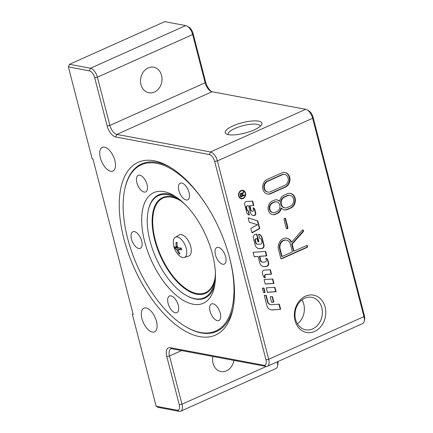 <?xml version="1.0" encoding="UTF-8"?>
<svg xmlns="http://www.w3.org/2000/svg" width="433" height="433" viewBox="0 0 433 433"><rect width="100%" height="100%" fill="white"/><g stroke="black" fill="none" stroke-linecap="round" stroke-linejoin="round"><path stroke-width="0.65" d="M175.268 237.279L179.294 234.967A11.545 5.71 65.9 0 1 181.53 234.659A11.545 5.71 65.9 0 1 190.282 245.105A11.545 5.71 65.9 0 1 188.718 256.011L184.312 257.473A11.079 5.477 65.9 0 1 182.661 257.548A11.079 5.477 65.9 0 1 179.002 255.362A18.76 18.76 0 0 1 173.303 242.648A11.079 5.477 65.9 0 1 175.268 237.279A11.079 5.477 65.9 0 1 177.416 236.981A11.079 5.477 65.9 0 1 185.817 247.01A11.079 5.477 65.9 0 1 184.312 257.473M215.353 271.973A55.949 27.669 65.9 0 1 214.465 282.262A55.949 27.669 65.9 0 1 185.735 295.133A55.949 27.669 65.9 0 1 185.259 294.851A55.949 27.669 65.9 0 1 148.113 211.147A55.949 27.669 65.9 0 1 176.843 198.276A55.949 27.669 65.9 0 1 177.319 198.558A55.949 27.669 65.9 0 1 185.118 204.463M148.113 211.147L148.238 210.541A56.566 27.972 65.9 0 1 175.554 196.582M229.501 257.424A91.049 45.021 65.9 0 1 229.512 257.478A91.049 45.021 65.9 0 1 185.8 326.731A91.049 45.021 65.9 0 1 127.627 238.367A91.049 45.021 65.9 0 1 124.585 190.06A91.049 45.021 65.9 0 1 205.388 203.597M124.585 190.06L124.726 189.34A91.769 45.378 65.9 0 1 157.098 162.424A91.769 45.378 65.9 0 1 170.602 167.522M145.282 180.236A9.093 4.498 65.9 0 1 145.683 191.927A9.093 4.498 65.9 0 1 138.657 187.024A9.093 4.498 65.9 0 1 138.251 175.333A9.093 4.498 65.9 0 1 145.282 180.236M189.448 196.55A9.093 4.498 65.9 0 1 187.668 199.802A9.093 4.498 65.9 0 1 181.411 196.133A9.093 4.498 65.9 0 1 178.456 186.455A9.093 4.498 65.9 0 1 180.236 183.208A9.093 4.498 65.9 0 1 186.488 186.872A9.093 4.498 65.9 0 1 189.448 196.55M222.735 264.244A9.093 4.498 65.9 0 1 215.894 256.244A9.093 4.498 65.9 0 1 216.836 247.503A9.093 4.498 65.9 0 1 218.367 247.357A9.093 4.498 65.9 0 1 225.209 255.351A9.093 4.498 65.9 0 1 224.267 264.092A9.093 4.498 65.9 0 1 222.735 264.244M211.856 315.614A9.093 4.498 65.9 0 1 211.456 303.923A9.093 4.498 65.9 0 1 218.481 308.821A9.093 4.498 65.9 0 1 218.887 320.512A9.093 4.498 65.9 0 1 211.856 315.614M167.69 299.295A9.093 4.498 65.9 0 1 169.471 296.048A9.093 4.498 65.9 0 1 175.728 299.712A9.093 4.498 65.9 0 1 178.683 309.389A9.093 4.498 65.9 0 1 176.902 312.637A9.093 4.498 65.9 0 1 170.651 308.973A9.093 4.498 65.9 0 1 167.69 299.295M134.403 231.606A9.093 4.498 65.9 0 1 141.245 239.601A9.093 4.498 65.9 0 1 140.303 248.342A9.093 4.498 65.9 0 1 138.771 248.493A9.093 4.498 65.9 0 1 131.93 240.494A9.093 4.498 65.9 0 1 132.871 231.752A9.093 4.498 65.9 0 1 134.403 231.606M212.479 254.285A60.604 29.969 -114.1 0 0 173.757 195.467A60.604 29.969 -114.1 0 0 144.66 241.56A60.604 29.969 -114.1 0 0 181.811 299.414A60.604 29.969 -114.1 0 0 214.503 286.44A60.604 29.969 -114.1 0 0 212.479 254.285M228.494 134.652A18.987 5.353 165.5 0 1 226.378 133.976A18.987 5.353 165.5 0 1 234.838 125.11A18.987 5.353 165.5 0 1 258.615 121.159A18.987 5.353 165.5 0 1 261.516 124.888A18.987 5.353 165.5 0 1 247.113 132.476A18.987 5.353 165.5 0 1 228.494 134.652M260.179 126.349A16.514 4.66 -14.5 0 0 260.136 126.068A16.514 4.66 -14.5 0 0 257.245 124.331A16.514 4.66 -14.5 0 0 238.745 126.961A16.514 4.66 -14.5 0 0 228.159 134.338A16.514 4.66 -14.5 0 0 228.261 134.603M154.116 160.773A94.659 46.807 65.9 0 1 169.335 166.765A94.659 46.807 65.9 0 1 232.976 308.848A94.659 46.807 65.9 0 1 199.591 336.614A94.659 46.807 65.9 0 1 123.892 238.756A94.659 46.807 65.9 0 1 154.116 160.773M233.257 307.392A91.769 45.378 65.9 0 1 201.188 332.907A91.769 45.378 65.9 0 1 186.434 327.099L185.8 326.731M297.444 323.857A16.514 13.58 100.6 0 0 303.793 304.312A16.514 13.58 100.6 0 0 301.936 299.88M295.008 320.561A18.987 15.61 -79.4 0 1 305.509 296.183A18.987 15.61 -79.4 0 1 325.129 307.073A18.987 15.61 -79.4 0 1 314.629 331.451A18.987 15.61 -79.4 0 1 295.008 320.561M321.789 307.69A16.514 13.58 100.6 0 0 311.733 297.325A16.514 13.58 100.6 0 0 295.587 319.424A16.514 13.58 100.6 0 0 305.644 329.789A16.514 13.58 100.6 0 0 321.789 307.69M100.348 157.829A12.985 6.419 65.9 0 1 102.307 147.339A12.985 6.419 65.9 0 1 114.88 160.551A12.985 6.419 65.9 0 1 112.921 171.04A12.985 6.419 65.9 0 1 100.348 157.829M141.943 318.661A12.985 6.419 65.9 0 1 143.897 308.172A12.985 6.419 65.9 0 1 156.475 321.383A12.985 6.419 65.9 0 1 154.516 331.873A12.985 6.419 65.9 0 1 141.943 318.661M140.969 84.603A12.985 10.679 -79.4 0 1 153.661 67.229A12.985 10.679 -79.4 0 1 161.569 75.374A12.985 10.679 -79.4 0 1 148.876 92.754A12.985 10.679 -79.4 0 1 140.969 84.603M233.917 360.397A12.985 10.679 -79.4 0 1 220.971 371.53A12.985 10.679 -79.4 0 1 213.063 363.379A12.985 10.679 -79.4 0 1 212.939 356.462M238.67 195.965A3.87 3.183 100.6 0 0 240.992 198.265L241.392 198.341A3.87 3.183 100.6 0 0 245.175 193.161A3.87 3.183 100.6 0 0 242.821 190.736A3.87 3.183 100.6 0 0 239.038 195.911A3.87 3.183 100.6 0 0 241.392 198.341M245.522 193.01A4.303 3.54 -79.4 0 1 241.316 198.769A4.303 3.54 -79.4 0 1 238.691 196.068A4.303 3.54 -79.4 0 1 242.902 190.309A4.303 3.54 -79.4 0 1 245.522 193.01M242.696 190.276A4.303 3.54 -79.4 0 1 245.116 192.934A4.303 3.54 -79.4 0 1 245.143 193.037M244.391 197.037A4.303 3.54 -79.4 0 1 241.111 198.72M263.6 288.075L264.725 292.421L263.486 292.508M265.126 292.497L263.513 292.611L262.366 288.161L263.978 288.048L265.126 292.497L264.725 292.421M242.821 190.736L242.415 190.661A3.87 3.183 100.6 0 0 239.422 191.965M243.887 194.996L243.974 195.337L240.656 196.82M242.107 193.93L242.199 195.494L244.228 194.845L244.374 195.413L243.974 195.337M243.124 192.046L242.15 193.849M241.138 193.091L242.134 193.935L243.4 191.635L243.584 192.344L243.178 192.268M240.575 193.686L241.3 193.719L240.575 193.686L240.218 194.872L240.569 196.225L242.182 195.759L241.868 194.541L240.975 193.762L240.618 194.947L240.97 196.301M243.584 192.344L242.366 194.59L241.96 194.514M242.366 194.59L242.599 195.57M244.374 195.413L240.716 197.053L240.223 195.148L240.824 193.178L241.343 193.102M240.824 193.178L242.134 193.935M257.776 220.873L259.762 228.559L252.011 232.894L250.853 228.418L257.429 224.738L249.235 222.145L248.114 217.821L257.776 220.873L257.37 220.798L259.362 228.483L251.946 232.635M248.131 217.875L257.37 220.798M259.762 228.559L259.362 228.483M270.024 269.727L271.15 274.073L265.727 274.452A1.483 1.223 100.6 0 0 264.531 276.454L264.872 277.77M265.277 277.856A3.34 2.744 -79.4 0 1 265.126 277.834A3.34 2.744 -79.4 0 1 263.091 275.734L262.42 273.136A2.225 1.829 -79.4 0 1 264.211 270.132L270.403 269.699L271.551 274.149L266.127 274.527A1.483 1.223 100.6 0 0 264.936 276.53L265.277 277.856L264.98 277.797M271.551 274.149L271.15 274.073M258.891 241.701L257.922 241.771L257.121 238.67L256.493 238.713A1.299 1.066 100.6 0 0 255.448 240.461L256.06 242.832A2.225 1.829 100.6 0 0 257.418 244.234A2.225 1.829 100.6 0 0 257.803 244.255L260.742 244.05A1.483 1.223 100.6 0 0 261.938 242.047L261.386 239.909A2.225 1.829 100.6 0 0 260.027 238.513A2.225 1.829 100.6 0 0 259.703 238.491L258.588 234.172A5.938 4.882 -79.4 0 1 262.176 237.896L264.011 244.991A2.598 2.138 -79.4 0 1 261.922 248.493L259.757 248.645A5.938 4.882 -79.4 0 1 258.723 248.585A5.938 4.882 -79.4 0 1 255.107 244.861L253.397 238.237A2.971 2.441 -79.4 0 1 255.784 234.231L256.937 234.15L258.891 241.701L257.895 241.668M258.593 234.199A5.938 4.882 -79.4 0 1 261.776 237.82L263.61 244.916A2.598 2.138 -79.4 0 1 261.521 248.418L259.351 248.569A5.938 4.882 -79.4 0 1 258.523 248.542M256.563 234.177L258.485 241.625M257.121 238.67L256.092 238.637A1.299 1.066 100.6 0 0 255.048 240.385L255.659 242.756A2.225 1.829 100.6 0 0 257.013 244.158L257.418 244.234M272.433 279.036L273.559 283.382L265.218 283.961M273.959 283.458L265.245 284.064L264.098 279.615L272.812 279.009L273.959 283.458L273.559 283.382M280.649 309.314L272.341 309.898A7.052 5.797 -79.4 0 1 271.118 309.828A7.052 5.797 -79.4 0 1 266.82 305.4L264.238 295.403L266.171 295.268L267.821 301.639A4.828 3.967 100.6 0 0 270.76 304.67A4.828 3.967 100.6 0 0 271.599 304.718L279.317 304.177L280.649 309.314L271.935 309.822A7.052 5.797 -79.4 0 1 270.917 309.784M265.797 295.295L267.415 301.563A4.828 3.967 100.6 0 0 270.354 304.594L270.76 304.67M278.944 304.204L280.243 309.238M274.571 287.312L275.697 291.658L267.361 292.237M276.102 291.734L267.388 292.34L266.235 287.891L274.95 287.285L276.102 291.734L275.697 291.658M249.938 205.805L251.01 209.951A2.041 1.678 100.6 0 0 252.25 211.234A2.041 1.678 100.6 0 0 252.607 211.255L252.666 211.25A1.115 0.915 100.6 0 0 253.565 209.751L253.056 207.791A2.971 2.441 -79.4 0 1 253.067 207.791A2.971 2.441 -79.4 0 1 254.875 209.653L255.751 213.058A1.856 1.526 -79.4 0 1 254.263 215.558L254.128 215.569A4.828 3.967 -79.4 0 1 253.289 215.52A4.828 3.967 -79.4 0 1 250.35 212.495L248.645 205.897L247.032 205.908A1.115 0.915 100.6 0 0 246.139 207.407L246.718 209.642A1.856 1.526 100.6 0 0 247.844 210.806L248.25 210.882A1.856 1.526 100.6 0 0 248.461 210.903L249.365 215.039A4.454 3.664 -79.4 0 1 246.675 212.246L244.677 204.522A2.225 1.829 -79.4 0 1 246.464 201.518L252.656 201.085L253.808 205.534L249.532 205.729L250.604 209.875A2.041 1.678 100.6 0 0 251.849 211.158L252.25 211.234M253.067 207.835A2.971 2.441 -79.4 0 1 254.469 209.577L255.351 212.982A1.856 1.526 -79.4 0 1 253.857 215.482L253.722 215.493A4.828 3.967 -79.4 0 1 253.089 215.477M253.808 205.534L249.532 205.729M252.282 201.112L253.402 205.459M248.066 210.849L249.132 214.984M248.645 205.897L247.438 205.984A1.115 0.915 100.6 0 0 246.539 207.483L247.119 209.718A1.856 1.526 100.6 0 0 248.25 210.882M272.048 296.61L273.44 301.99L271.561 302.126M271.588 302.229L270.17 296.746L272.427 296.583L273.845 302.066L271.588 302.229M273.845 302.066L273.44 301.99M258.111 256.482L254.241 256.753L253.089 252.304L265.678 251.427L266.825 255.876L259.73 256.368L260.796 260.498A2.598 2.138 100.6 0 0 262.376 262.127A2.598 2.138 100.6 0 0 262.826 262.154L265.056 261.997A1.483 1.223 100.6 0 0 266.252 260L265.802 258.268A2.971 2.441 -79.4 0 1 266.127 258.306A2.971 2.441 -79.4 0 1 267.935 260.168L268.649 262.918A2.598 2.138 -79.4 0 1 266.56 266.425L264.39 266.576A5.938 4.882 -79.4 0 1 263.361 266.517A5.938 4.882 -79.4 0 1 259.746 262.788L258.111 256.482L254.214 256.65M265.927 258.279A2.971 2.441 -79.4 0 1 267.534 260.092L268.244 262.842A2.598 2.138 -79.4 0 1 266.154 266.349L263.989 266.501A5.938 4.882 -79.4 0 1 263.161 266.474M265.299 251.454L266.425 255.8L259.324 256.293L260.39 260.422A2.598 2.138 100.6 0 0 261.976 262.052L262.376 262.127M266.825 255.876L266.425 255.8M259.73 256.368L259.324 256.293M211.483 91.579A10.679 5.283 65.9 0 1 205.594 81.859L193.118 33.606A6.636 3.28 -114.1 0 0 188.875 27.165L187.116 26.137A8.66 4.281 65.9 0 1 192.647 34.537L205.123 82.79A8.66 4.281 -114.1 0 0 210.654 91.19A8.66 4.281 -114.1 0 0 212.046 91.736L305.703 109.305A8.66 4.281 65.9 0 1 307.094 109.852A8.66 4.281 65.9 0 1 312.626 118.252L363.926 316.615A8.66 4.281 65.9 0 1 364.213 321.205A8.66 4.281 65.9 0 1 362.621 323.608L267.388 366.264A8.66 4.281 -114.1 0 0 268.693 359.271L217.393 160.908A8.66 4.281 -114.1 0 0 210.47 151.961L116.818 134.392A8.66 4.281 65.9 0 1 109.895 125.44L97.414 77.193A8.66 4.281 -114.1 0 0 90.492 68.241L69.502 64.306L164.729 21.65L185.719 25.585A8.66 4.281 65.9 0 1 187.116 26.137M364.213 321.205L364.618 319.208A6.636 3.28 -114.1 0 0 364.397 315.684L313.097 117.327A6.636 3.28 -114.1 0 0 308.853 110.886L307.094 109.852M277.288 361.826A8.66 4.281 65.9 0 1 277.51 366.156L277.916 364.153A6.636 3.28 -114.1 0 0 277.889 361.555M132.368 314.309L133.175 314.461L92.965 158.992L92.159 158.841L68.382 66.898L89.371 70.839A6.636 3.28 65.9 0 1 94.681 77.696L107.162 125.949A10.679 5.283 -114.1 0 0 115.698 136.985L209.356 154.554A6.636 3.28 65.9 0 1 214.66 161.417L265.959 359.774A6.636 3.28 65.9 0 1 263.843 365.241L170.185 347.677A10.679 5.283 -114.1 0 0 166.775 356.473L179.257 404.725A6.636 3.28 65.9 0 1 177.135 410.192L156.145 406.251L132.368 314.309L133.055 314.006M156.145 406.251L158.234 407.415L179.224 411.35A8.66 4.281 -114.1 0 0 180.685 411.209A8.66 4.281 -114.1 0 0 181.99 404.216L169.509 355.969A8.66 4.281 65.9 0 1 170.813 348.976A8.66 4.281 65.9 0 1 172.274 348.836L265.927 366.405A8.66 4.281 -114.1 0 0 267.388 366.264M277.51 366.156A8.66 4.281 65.9 0 1 275.913 368.553L180.685 411.209M284.984 185.221A5.629 4.628 100.6 0 0 288.297 179.403A5.629 4.628 100.6 0 0 284.67 174.461A5.629 4.628 100.6 0 0 282.284 174.764L267.632 181.33A5.629 4.628 100.6 0 0 264.325 187.148A5.629 4.628 100.6 0 0 267.946 192.09A5.629 4.628 100.6 0 0 270.333 191.781L284.984 185.221M69.502 64.306L68.382 66.898M290.391 206.13A5.629 4.628 100.6 0 0 293.704 200.311A5.629 4.628 100.6 0 0 290.078 195.37A5.629 4.628 100.6 0 0 287.691 195.673L284.486 197.112A5.629 4.628 100.6 0 0 281.174 202.931A5.629 4.628 100.6 0 0 284.8 207.867A5.629 4.628 100.6 0 0 287.187 207.564L290.391 206.13M276.979 211.542A5.05 4.151 100.6 0 0 279.945 206.319A5.05 4.151 100.6 0 0 276.698 201.886A5.05 4.151 100.6 0 0 274.549 202.157L272.72 202.98A5.05 4.151 100.6 0 0 269.748 208.203A5.05 4.151 100.6 0 0 273.001 212.635A5.05 4.151 100.6 0 0 275.144 212.359L276.979 211.542M292.394 251.892L290.419 244.255A6.495 5.337 100.6 0 0 286.467 240.18A6.495 5.337 100.6 0 0 280.119 248.867L282.094 256.509L292.394 251.892M281.796 172.891A7.648 6.289 -79.4 0 1 285.044 172.475A7.648 6.289 -79.4 0 1 289.969 179.186A7.648 6.289 -79.4 0 1 285.471 187.099L270.82 193.659A7.648 6.289 -79.4 0 1 267.572 194.071A7.648 6.289 -79.4 0 1 262.647 187.365A7.648 6.289 -79.4 0 1 267.145 179.451L281.796 172.891M281.428 208.165A7.069 5.813 -79.4 0 1 277.461 213.415L275.632 214.238A7.069 5.813 -79.4 0 1 272.628 214.616A7.069 5.813 -79.4 0 1 268.076 208.414A7.069 5.813 -79.4 0 1 272.233 201.101L274.067 200.284A7.069 5.813 -79.4 0 1 277.066 199.9A7.069 5.813 -79.4 0 1 279.642 201.258A7.648 6.289 -79.4 0 1 283.999 195.234L287.203 193.8A7.648 6.289 -79.4 0 1 290.451 193.383A7.648 6.289 -79.4 0 1 295.376 200.095A7.648 6.289 -79.4 0 1 290.879 208.008L287.674 209.442A7.648 6.289 -79.4 0 1 284.427 209.853A7.648 6.289 -79.4 0 1 281.428 208.165L280.941 208.073A7.069 5.813 100.6 0 1 276.979 213.323L275.144 214.146A7.069 5.813 100.6 0 1 272.389 214.568M306.472 245.587A1.012 0.828 -79.4 0 1 306.959 247.465L281.775 258.745A1.012 0.828 -79.4 0 1 280.736 258.165L278.516 249.587A8.514 6.998 -79.4 0 1 286.835 238.193A8.514 6.998 -79.4 0 1 291.555 242.188L302.147 230.269A1.012 0.828 -79.4 0 1 303.246 231.687L292.178 244.142L293.996 251.172L306.472 245.587M284.043 219.591A1.012 0.828 -79.4 0 1 285.645 218.876L287.864 227.455A1.012 0.828 -79.4 0 1 286.262 228.169L284.043 219.591M286.641 228.716A1.012 0.828 100.6 0 0 287.377 227.363L285.158 218.784A1.012 0.828 100.6 0 0 284.779 218.243M281.114 258.707A1.012 0.828 100.6 0 0 281.293 258.653L306.472 247.373A1.012 0.828 100.6 0 0 306.651 245.533M293.996 251.172L293.514 251.086L291.696 244.05L302.759 231.595A1.012 0.828 100.6 0 0 302.629 229.983M291.555 242.188L291.073 242.101A8.514 6.998 100.6 0 0 286.592 238.15M286.467 240.18L285.98 240.088A6.495 5.337 100.6 0 0 279.631 248.775L281.607 256.417L282.094 256.509M292.178 244.142L291.696 244.05M284.183 209.805A7.648 6.289 100.6 0 0 287.187 209.35L290.397 207.916A7.648 6.289 100.6 0 0 294.895 200.154A7.648 6.289 100.6 0 0 290.207 193.345M279.642 201.258L279.155 201.166A7.069 5.813 100.6 0 0 276.822 199.862M290.078 195.37L289.596 195.278A5.629 4.628 100.6 0 0 287.203 195.586L283.999 197.02A5.629 4.628 100.6 0 0 280.692 202.839A5.629 4.628 100.6 0 0 284.313 207.775L284.8 207.867M276.698 201.886L276.211 201.794A5.05 4.151 100.6 0 0 274.067 202.065L272.238 202.888A5.05 4.151 100.6 0 0 269.266 208.111A5.05 4.151 100.6 0 0 272.519 212.543L273.001 212.635M267.334 194.022A7.648 6.289 100.6 0 0 270.338 193.567L284.984 187.007A7.648 6.289 100.6 0 0 289.488 179.246A7.648 6.289 100.6 0 0 284.8 172.437M284.67 174.461L284.189 174.375A5.629 4.628 100.6 0 0 281.796 174.678L267.145 181.238A5.629 4.628 100.6 0 0 263.838 187.056A5.629 4.628 100.6 0 0 267.464 191.998L267.946 192.09M214.871 284.357A56.566 27.972 65.9 0 1 186.266 295.447L185.735 295.133M177.422 246.826A18.754 14.679 -85.4 0 1 177.037 242.577A6.197 3.063 -114.1 0 0 176.063 242.388A18.754 15.951 109 0 0 176.209 246.588L175.933 247.286A18.754 4.059 169.1 0 1 174.358 246.696A6.197 3.063 -114.1 0 0 174.764 248.298A18.754 6.663 -17.9 0 0 176.442 249.294L177.124 250.182A18.754 16.297 103 0 0 178.97 253.776A6.197 3.063 -114.1 0 0 179.939 253.965A18.754 14.338 -80.3 0 1 178.336 250.42L178.613 249.722A18.754 5.678 -19.8 0 0 181.649 249.657A6.197 3.063 -114.1 0 0 181.243 248.055A18.754 5.044 171.1 0 1 178.104 247.714L177.422 246.826M181.151 248.201L178.439 249.76L181.173 248.271M177.422 246.821L175.933 247.286M174.764 248.298L177.676 247.416M176.063 242.388L176.94 242.826M179.354 252.888L178.97 253.776M215.131 277.64A51.841 25.634 65.9 0 1 182.786 286.3A51.841 25.634 65.9 0 1 152.914 226.448A51.841 25.634 65.9 0 1 180.588 200.76A51.841 25.634 65.9 0 1 180.74 200.858M214.784 280.465A52.453 25.937 65.9 0 1 187.787 290.597A52.453 25.937 65.9 0 1 152.34 226.313A52.453 25.937 65.9 0 1 178.401 199.234M242.967 193.253L242.567 193.178M242.431 194.915L242.031 194.839M240.618 194.947L240.218 194.872M264.936 276.53L264.531 276.454M266.127 274.527L265.727 274.452M262.176 237.896L261.776 237.82M264.011 244.991L263.61 244.916M261.922 248.493L261.521 248.418M259.757 248.645L259.351 248.569M256.06 242.832L255.659 242.756M255.448 240.461L255.048 240.385M256.493 238.713L256.092 238.637M267.821 301.639L267.415 301.563M272.341 309.898L271.935 309.822M251.01 209.951L250.604 209.875M254.875 209.653L254.469 209.577M255.751 213.058L255.351 212.982M254.263 215.558L253.857 215.482M254.128 215.569L253.722 215.493M247.119 209.718L246.718 209.642M246.539 207.483L246.139 207.407M247.438 205.984L247.032 205.908M264.39 266.576L263.989 266.501M260.796 260.498L260.39 260.422M266.56 266.425L266.154 266.349M268.649 262.918L268.244 262.842M267.935 260.168L267.534 260.092M193.118 33.606L192.647 34.537L97.414 77.193L94.681 77.696M205.594 81.859L205.123 82.79L109.895 125.44L107.162 125.949M313.097 117.327L312.626 118.252L217.393 160.908L214.66 161.417M364.397 315.684L363.926 316.615L268.693 359.271L265.959 359.774M179.257 404.725L181.99 404.216L266.311 366.448M181.551 350.573L169.509 355.969L166.775 356.473M305.703 109.305L210.47 151.961L209.356 154.554M115.698 136.985L116.818 134.392L212.046 91.736M185.719 25.585L90.492 68.241L89.371 70.839M265.927 366.405L263.843 365.241M172.274 348.836L170.185 347.677M179.224 411.35L177.135 410.192M287.864 227.455L287.377 227.363M285.645 218.876L285.158 218.784M281.775 258.745L281.293 258.653M306.959 247.465L306.472 247.373M303.246 231.687L302.759 231.595M280.119 248.867L279.631 248.775M275.632 214.238L275.144 214.146M277.461 213.415L276.979 213.323M290.879 208.008L290.397 207.916M287.674 209.442L287.187 209.35M272.72 202.98L272.238 202.888M274.549 202.157L274.067 202.065M284.486 197.112L283.999 197.02M287.691 195.673L287.203 195.586M270.82 193.659L270.338 193.567M285.471 187.099L284.984 187.007M267.632 181.33L267.145 181.238M282.284 174.764L281.796 174.678M176.442 249.294L179.002 247.849M176.209 246.588L177.303 246.144M177.124 250.182L179.197 249.321M179.646 253.451A5.732 2.831 65.9 0 1 179.008 253.273M175.181 248.282A5.732 2.831 65.9 0 1 174.818 246.934M176.328 242.756A5.732 2.831 65.9 0 1 176.642 242.767A5.732 2.831 65.9 0 1 177.037 242.853M260.027 238.513L259.692 238.453M181.086 248.012L181.492 249.603M176.642 242.767L177.227 242.929"/></g></svg>
